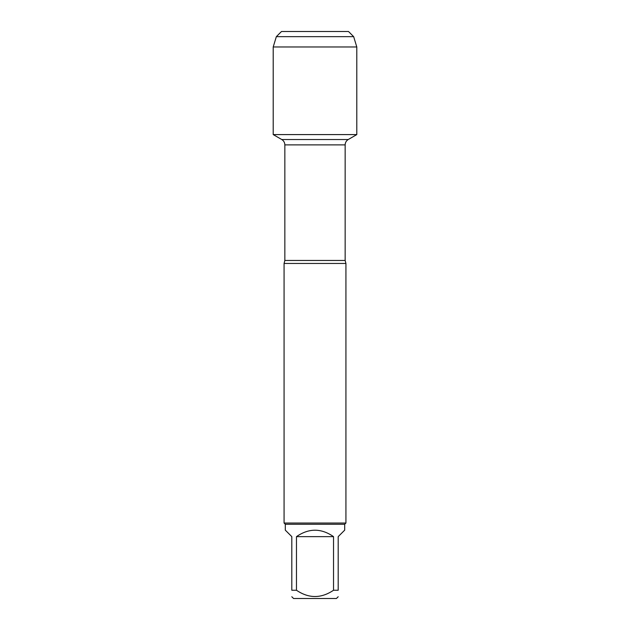<?xml version="1.0" encoding="UTF-8"?>
<svg xmlns="http://www.w3.org/2000/svg" width="630" height="630" viewBox="0 0 630 630"><rect width="100%" height="100%" fill="white"/><g stroke="black" fill="none" stroke-linecap="round" stroke-linejoin="round"><path stroke-width="0.94" d="M305.723 31.5L348.508 31.5L281.492 31.5L276.342 36.658L273.207 46.966L273.207 134.592L281.752 139.521C283.736 140.758 284.768 142.545 284.847 144.884L284.847 260.458L284.075 263.458L284.075 523.034L345.925 523.034L345.925 263.458L284.075 263.458M273.207 134.592L356.793 134.592L356.793 46.966L273.207 46.966L273.207 134.592L356.793 134.592L348.248 139.521L281.752 139.521M338.192 596.744L336.444 598.5L293.556 598.5L291.808 596.744M333.53 536.642C321.174 528.074 308.826 528.074 296.47 536.642L333.53 536.642L333.53 590.255C321.158 598.602 308.802 598.602 296.47 590.255L291.808 590.255C291.808 598.602 291.808 598.602 291.808 590.255L291.808 536.642L285.311 530.153L285.311 524.278L344.689 524.278L344.689 530.153L338.192 536.642L338.192 590.255C338.192 598.602 338.192 598.602 338.192 590.255L333.53 590.255M296.47 536.642L296.47 590.255M285.311 524.278L284.075 523.034M348.508 31.5L353.658 36.658L276.342 36.658L273.207 46.966M353.658 36.658L356.793 46.966M284.847 260.458L345.153 260.458L345.925 263.458M345.153 260.458L345.153 144.884L284.847 144.884M345.153 144.884C345.232 142.545 346.264 140.758 348.248 139.521M344.689 524.278L345.925 523.034M281.492 31.5L276.342 36.658"/></g></svg>
